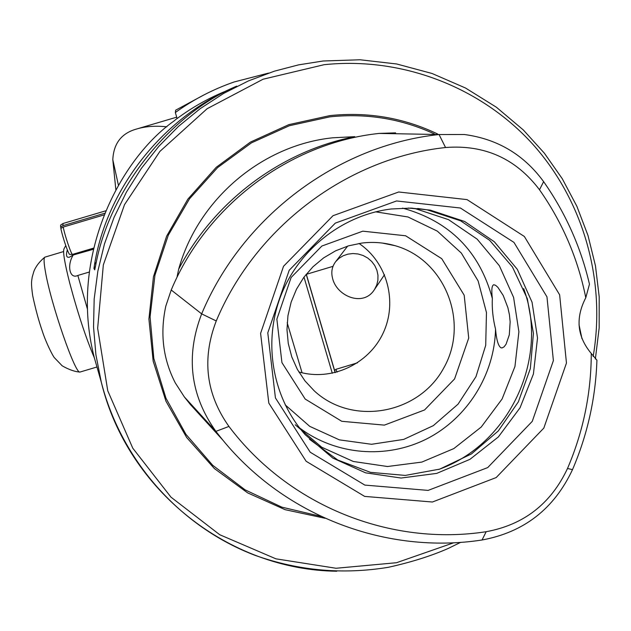 <?xml version="1.0" encoding="UTF-8"?>
<svg xmlns="http://www.w3.org/2000/svg" width="631" height="631" viewBox="0 0 631 631"><rect width="100%" height="100%" fill="white"/><g stroke="black" fill="none" stroke-linecap="round" stroke-linejoin="round"><path stroke-width="0.95" d="M204.192 94.792L175.67 110.18L175.347 112.523L177.066 118.439L173.904 121.065C121.412 158.073 67.809 255.437 94.398 357.998L98.16 371.162M175.347 112.523C193.536 99.422 213.144 89.239 234.18 81.959L268.546 73.086M95.541 266.037C108.832 191.051 168.69 114.976 236.696 86.132L233.218 87.685C162.443 118.32 106.852 188.953 94.571 264.373L93.948 268.475L94.713 269.871L95.541 266.037M437.701 134.032C403.753 117.808 367.802 111.663 329.839 115.615L288.872 124.63L250.428 142.093L216.244 167.286L187.888 199.104L166.631 236.144L153.451 276.741L148.916 319.049L153.175 361.192L165.985 401.277L186.713 437.575L214.359 468.533L247.667 492.89L285.141 509.682L325.162 518.296M178.683 269.161C198.063 199.27 262.078 145.067 332.75 137.795L354.772 136.667C281.221 151.069 214.225 201.115 178.683 269.161L177.153 276.417M395.613 132.865L379.152 133.417C289.992 142.843 206.747 204.925 171.222 290.015L165.827 306.067C159.872 333.491 163.027 359.102 175.292 382.907L184.347 396.931L190.317 404.447L207.142 422.888M585.789 297.722C577.917 258.56 562.481 222.569 539.489 189.75C515.882 158.578 484.569 144.499 445.549 147.52C347.539 158.026 255.602 226.821 216.252 320.958C201.715 358.802 205.943 393.965 228.943 426.438L215.881 431.367L222.688 439.941C285.662 516.939 387.205 554.657 482.045 539.994C523.951 532.272 554.105 508.823 572.498 469.645C587.493 434.664 595.632 398.169 596.926 360.167L591.279 353.478C577.105 336.575 575.275 317.992 585.789 297.722L589.464 284.187C580.82 247.115 565.542 212.939 543.63 181.657C523.888 154.666 497.48 138.954 464.408 134.513L439.042 134.529C337.601 145.288 242.367 216.433 201.66 313.875L171.222 290.015M579.029 324.776L581.963 338.697M228.943 426.438C289.085 506.267 390.999 546.438 486.178 531.704C523.848 524.787 550.958 503.704 567.514 468.462C583.233 431.722 591.16 393.389 591.279 353.478M398.689 191.99L333.01 215.707L283.54 266.266L260.595 333.365L268.814 403.114L306.153 461.285L364.655 496.4L432.409 502.016L496.171 477.564L543.835 428.07L566.457 363.046L559.634 294.819L524.353 236.475L467.035 199.609L398.689 191.99M396.583 200.958L335.321 223.114L289.195 270.281L267.789 332.852L275.424 397.924L310.239 452.238L364.828 485.089L428.118 490.397L487.708 467.595L532.264 421.358L553.387 360.601L546.967 296.854L513.949 242.391L460.385 208.017L396.583 200.958M391.33 208.979C342.625 214.84 298.392 249.616 280.543 296.523C262.748 343.453 272.813 398.445 305.27 434.767L332.829 458.082L365.578 472.832L401.071 478.038L436.699 473.4L469.914 459.352L498.356 436.944L520.031 407.815L533.408 374.025L537.525 337.979L532.059 302.233L517.325 269.358L494.318 241.752L464.637 221.489L430.397 210.155L410.955 208.104L391.33 208.979M309.466 439.247L337.766 460.038L370.5 472.351L405.307 475.419L439.76 469.109L471.467 453.926L498.269 430.981L518.351 401.86L530.348 368.567L533.424 333.373L527.327 298.692L512.419 266.921L489.664 240.324L460.591 220.811L427.211 209.847L417.714 208.482M295.213 424.781L321.755 447.245L353.305 461.474L387.489 466.514L421.823 462.089L453.815 448.594L481.216 427.045L502.087 399.005L514.951 366.485L518.895 331.788L513.587 297.375L499.358 265.722L477.162 239.149L448.546 219.651L415.569 208.735L411.972 208.135M492.346 298.495C491.336 289.992 491.801 285.409 493.75 284.755L495.548 285.283L497.851 287.31L503.199 295.426L507.892 307.683L509.414 314.703L510.156 321.834L509.288 334.911L506.07 344.21L504.074 346.853L502.095 347.926L501.006 347.807C498.301 346.151 496.479 339.928 495.532 329.145C492.921 318.576 491.864 308.362 492.346 298.495C479.552 251.312 449.627 221.189 402.57 208.12M362.809 231.175L321.873 246.027L291.128 277.474L276.867 319.168L281.939 362.62L305.191 399.068L341.781 421.303L384.358 425.12L424.537 409.976L454.572 378.947L468.715 338.066L464.187 295.205L441.747 258.694L405.615 235.773L362.809 231.175M362.005 243.038L348.525 245.838L335.629 250.815L323.671 257.858L312.968 266.779L303.826 277.325L296.475 289.227L291.136 302.146L287.941 315.745L286.979 329.642L288.264 343.477L291.767 356.862L297.382 369.435L304.954 380.879L314.27 390.873C352.453 426.335 418.755 414.252 443.664 368.149C469.756 322.701 445.265 259.735 395.14 245.704C384.326 242.58 373.276 241.697 362.005 243.038M298.802 371.919C331.48 381.503 368.662 364.268 383.12 333.144C397.83 302.139 387.316 262.48 359.015 243.463M184.347 396.931L215.881 431.367C190.215 395.227 185.475 356.058 201.66 313.875L216.252 320.958M335.227 372.613L306.343 274.327M374.546 289.44L376.739 285.038L377.906 280.188L377.961 275.179L376.896 270.202L374.759 265.533L371.651 261.415L367.699 258.016L363.109 255.5L358.132 253.993L352.966 253.536L347.902 254.143L343.193 255.752L339.06 258.284L335.731 261.589C332.135 266.361 331.023 271.669 332.387 277.514C335.921 295.931 362.801 307.36 374.088 290.118L374.546 289.44M332.292 373.268L303.992 277.096M302.068 372.779L287.176 322.717L302.068 372.779M306.24 274.359L335.124 372.637M337.112 372.116L335.834 369.364L334.627 370.563M115.852 189.71L112.807 159.706C113.596 143.426 121.531 133.196 136.596 129.016C145.422 126.35 155.51 125.616 166.852 126.823M93.254 249.316L72.983 255.074L93.325 249.016M87.504 309.308L77.842 275.447L89.223 272.056M94.39 357.958C85.958 338.042 77.723 313.055 69.702 282.996C64.701 263.253 62.792 251.903 63.96 248.937L65.75 245.585M73.038 255.334C66.728 265.675 69.844 279.486 77.842 275.447M67.32 249.837C65.742 255.516 66.476 257.961 69.528 257.164L72.983 255.074M96.969 366.997L79.979 372.053C75.397 374.593 51.072 304.513 45.503 272.135C43.862 263.04 43.642 258.047 44.833 257.164L63.597 251.556M61.073 228.296L60.631 227.089L62.982 225.646L104.643 213.27M72.518 254.388C71.421 254.971 64.756 235.387 63.226 227.05L60.86 228.422C62.303 236.341 68.645 254.932 69.702 254.388L72.557 254.388L93.522 248.141M105.653 210.841L63.029 223.5L60.647 225.054L60.631 227.089M62.99 223.516L62.982 225.646M63.226 227.05L103.965 214.942M176.948 118.652C192.4 107.191 208.987 97.892 226.718 90.746M323.08 61.002L298.542 64.875L274.422 71.161L248.464 80.894L223.619 93.435L200.208 108.642L178.526 126.35L158.831 146.329L141.383 168.359L126.389 192.155L114.037 217.435L104.486 243.881L97.844 271.18L94.177 298.976L93.538 326.937L95.904 354.725L101.252 382C127.557 490.808 229.424 570.03 336.733 571.229M593.156 356.491C606.115 281.134 583.809 201.052 532.556 143.986C481.043 87.252 402.333 56.514 324.121 64.693L263.095 79.214L207.126 108.713L159.888 151.416L124.52 204.633L103.334 264.91L97.655 328.317L107.743 390.731L132.778 448.191L170.969 497.149L219.73 534.725L275.921 558.829L336.039 568.263L396.505 562.718L453.807 542.747M434.483 133.977C401.419 118.723 366.516 113.02 329.784 116.861L289.369 125.727L251.422 142.874L217.616 167.586L189.489 198.828L168.288 235.213L154.958 275.148L150.075 316.849L153.814 358.463L165.953 398.177L185.893 434.278L212.686 465.268L245.136 489.869L281.797 507.135L321.108 516.426M445.549 147.52L439.042 134.529L379.152 133.417M567.514 468.462L572.498 469.645M539.489 189.75L543.63 181.657M438.655 469.464C509.146 444.603 549.554 358.834 523.691 288.604M299.52 427.873C335.747 455.251 386.48 459.321 426.927 438.79C467.35 418.164 494.546 374.672 495.532 329.145M285.165 404.85L309.758 426.375L339.36 439.854L371.533 444.287L403.698 439.405L433.308 425.649L458.043 404.171L475.971 376.675L485.712 345.315L486.462 312.55L478.132 280.961L461.332 253.063L437.315 231.12L407.973 216.969L375.642 211.835M486.178 531.704L482.045 539.994M94.571 264.373L96.369 262.086M93.948 268.475L95.431 266.59M118.407 185.175L112.807 159.706M460.677 542.337L447.971 548.56C431.044 555.99 411.152 562.245 388.302 567.308C342.996 574.754 298.629 570.787 255.216 555.39C181.065 527.319 121.546 461.482 101.252 382L94.398 357.998M595.364 358.976L599.158 328.002L599.198 296.799L595.467 265.817L588.005 235.513L576.9 206.345L562.284 178.754L544.348 153.167L523.344 129.978L496.4 107.238L465.52 88.017L432.046 73.48L396.654 63.976L360.072 59.771L323.096 61.002L298.55 64.875L274.422 71.161M427.211 209.847L430.397 210.155M408.352 208.049L415.569 208.735M382.149 243.038L395.14 245.704M222.688 439.941L190.317 404.447M374.08 290.118L384.508 274.722M335.731 261.589L347.657 246.098M357.517 362.817L335.834 369.364M138.347 128.503L176.712 117.169M79.979 372.053C71.279 371.675 60.166 364.742 61.806 365.404L54.471 357.785C53.185 356.728 45.897 342.562 42.285 331.046C38.688 320.737 35.486 308.882 32.654 295.482C30.935 282.94 31.526 281.639 32.228 277.056L33.885 271.362C35.857 266.314 39.508 261.581 44.833 257.164M333.01 266.337L306.059 274.414"/></g></svg>
